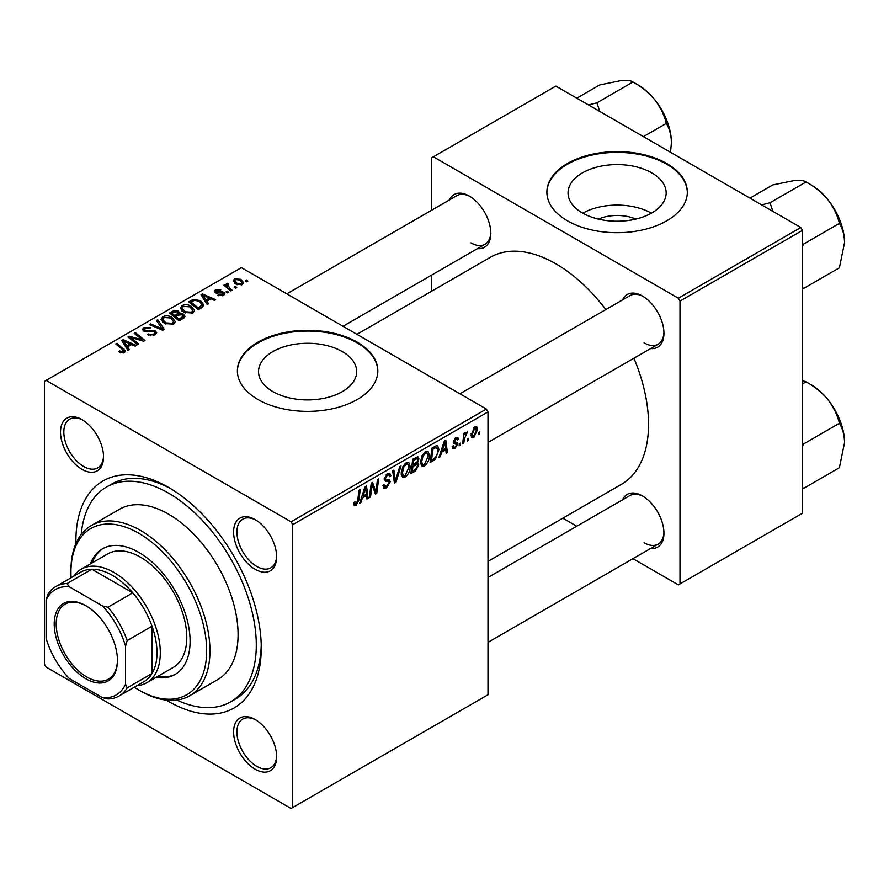 <?xml version="1.0" encoding="UTF-8"?>
<svg xmlns="http://www.w3.org/2000/svg" width="889" height="889" viewBox="0 0 889 889"><rect width="100%" height="100%" fill="white"/><g stroke="black" fill="none" stroke-linecap="round" stroke-linejoin="round"><path stroke-width="1.33" d="M598.397 219.094A31.082 17.947 180 0 1 635.813 219.094M651.793 172.888A49.062 28.326 0 0 0 598.33 166.743A49.062 28.326 0 0 0 568.038 192.913A49.062 28.326 0 0 0 582.406 212.949A49.062 28.326 0 0 0 635.879 219.083A49.062 28.326 0 0 0 666.161 192.913A49.062 28.326 0 0 0 651.793 172.888M651.393 213.171A49.062 28.326 0 0 0 582.817 213.171M666.75 163.487A70.22 40.538 0 0 0 590.229 154.697A70.22 40.538 0 0 0 546.879 192.146A70.22 40.538 0 0 0 567.449 220.816A70.22 40.538 0 0 0 643.969 229.606A70.22 40.538 0 0 0 687.319 192.146A70.22 40.538 0 0 0 666.75 163.487M687.319 192.535A70.22 40.538 0 0 0 666.75 164.254A70.22 40.538 0 0 0 590.54 155.386A70.22 40.538 0 0 0 546.891 192.535M272.912 391.627A49.062 28.326 180 0 1 258.543 371.602A49.062 28.326 180 0 1 288.825 345.432A49.062 28.326 180 0 1 342.298 351.577A49.062 28.326 180 0 1 356.667 371.602A49.062 28.326 180 0 1 326.374 397.772A49.062 28.326 180 0 1 272.912 391.627M357.256 342.176A70.22 40.538 0 0 0 280.735 333.386A70.22 40.538 0 0 0 237.385 370.835A70.22 40.538 0 0 0 257.954 399.505A70.22 40.538 0 0 0 334.475 408.295A70.22 40.538 0 0 0 377.825 370.835A70.22 40.538 0 0 0 357.256 342.176M377.825 371.224A70.22 40.538 0 0 0 357.256 342.932A70.22 40.538 0 0 0 281.035 334.075A70.22 40.538 0 0 0 237.385 371.224M255.143 769.207A30.426 17.569 60 0 1 233.618 731.936A30.426 17.569 60 0 1 255.143 719.512L255.143 719.512A30.426 17.569 60 0 1 276.657 756.783A30.426 17.569 60 0 1 255.143 769.207M255.988 720.023A28.092 16.213 -120 0 0 242.753 719.079A28.092 16.213 -120 0 0 238.441 741.593A28.092 16.213 -120 0 0 256.799 766.34A28.092 16.213 -120 0 0 270.834 767.729A28.092 16.213 -120 0 0 276.635 755.794M82.021 469.359A30.426 17.569 60 0 1 60.508 432.087A30.426 17.569 60 0 1 82.021 419.664L82.021 419.664A30.426 17.569 60 0 1 103.535 456.935A30.426 17.569 60 0 1 82.021 469.359M82.866 420.175A28.092 16.213 -120 0 0 69.631 419.23A28.092 16.213 -120 0 0 65.33 441.733A28.092 16.213 -120 0 0 83.677 466.492A28.092 16.213 -120 0 0 97.723 467.881A28.092 16.213 -120 0 0 103.524 455.946M255.143 569.304A30.426 17.569 60 0 1 233.618 532.033A30.426 17.569 60 0 1 255.143 519.609L255.143 519.609A30.426 17.569 60 0 1 276.657 556.881A30.426 17.569 60 0 1 255.143 569.304M255.988 520.121A28.092 16.213 -120 0 0 242.753 519.176A28.092 16.213 -120 0 0 238.441 541.69A28.092 16.213 -120 0 0 256.799 566.437A28.092 16.213 -120 0 0 270.834 567.827A28.092 16.213 -120 0 0 276.635 555.892M622.533 299.915A30.426 17.569 60 0 1 642.425 296.015L642.425 296.015A30.426 17.569 60 0 1 663.939 333.286A30.426 17.569 60 0 1 650.615 348.566M643.269 296.526A28.092 16.213 -120 0 0 630.034 295.581L459.924 393.794M449.412 199.969A30.426 17.569 60 0 1 469.303 196.069L469.303 196.069A30.426 17.569 60 0 1 490.817 233.34A30.426 17.569 60 0 1 477.493 248.62M470.148 196.58A28.092 16.213 -120 0 0 456.913 195.636L286.803 293.848M622.533 499.818A30.426 17.569 60 0 1 642.425 495.918L642.425 495.918A30.426 17.569 60 0 1 663.939 533.189A30.426 17.569 60 0 1 650.615 548.469M643.269 496.429A28.092 16.213 -120 0 0 630.034 495.484L488.005 577.483M75.921 543.557A131.072 75.676 60 0 1 168.577 487.416A131.072 75.676 60 0 1 261.266 647.948A131.072 75.676 60 0 1 168.577 701.454A131.072 75.676 60 0 1 166.31 700.121M171.099 488.906A124.049 71.62 -120 0 0 111.514 484.138L106.558 487.005A124.049 71.62 -120 0 0 81.255 534.411M488.005 561.37L621.4 484.349A131.072 75.676 -120 0 0 633.924 358.2M605.831 309.55A131.072 75.676 -120 0 0 555.858 263.822A131.072 75.676 -120 0 0 490.328 257.321L356.934 334.342M292.714 524.677L291.059 521.81L486.35 409.062L241.397 267.633L44.45 381.348L44.45 664.194L46.106 667.061L291.059 808.479L488.005 694.765L488.005 411.929L292.714 524.677L292.714 807.523M429.476 455.324C429.498 459.557 427.82 463.125 424.431 466.003L421.942 466.292L420.453 462.513L422.042 455.679L425.475 451.679L428.065 451.423L429.476 455.324L428.154 454.557M441.677 452.223L440.255 456.69L438.944 457.446L444.333 440.966L445.8 440.111L447.389 452.579L446.178 453.279L445.789 449.845L441.677 452.223L440.822 451.723M356.011 505.508L354.289 505.774L353.755 502.641L354.955 501.774L354.844 502.996L356.089 503.896L357.678 500.463L359.067 490.195L360.289 489.483L358.845 500.118L356.011 505.508L353.644 504.141M353.966 502.485L356.089 503.896M382.981 485.472L386.648 486.25L389.004 482.649L388.693 481.66L385.548 481.205L384.192 479.06L387.426 473.637L389.827 473.281L390.816 475.559L389.604 476.693L389.026 474.993L387.393 475.226L385.393 478.282L385.848 479.215L389.404 479.66L390.204 481.827L386.571 487.861L383.948 488.328L382.981 485.405L384.192 484.549L384.748 486.583L382.992 485.572M384.359 477.682L385.848 479.215M401.039 465.958L395.972 482.26L394.438 483.149L392.66 470.792L393.883 470.092L395.394 480.682L399.739 466.714L401.039 465.958M410.218 466.436C410.24 470.681 408.562 474.237 405.173 477.126L402.684 477.415L401.195 473.637L402.773 466.803L406.217 462.791L408.807 462.536L410.218 466.436L408.896 465.669M479.86 431.921L479.582 433.988L478.382 434.688L478.626 432.632L479.86 431.921M417.352 456.768L418.941 458.868L417.352 463.058L418.797 464.925L415.463 471.003L410.818 473.693L412.774 459.18L418.208 456.89M416.497 462.569L418.119 463.202M362.379 498.007L360.956 502.474L359.656 503.23L365.035 486.739L366.512 485.894L368.102 498.351L366.89 499.051L366.501 495.629L362.379 498.007L361.523 497.507M371.746 488.083L370.513 496.962L369.291 497.662L371.269 483.138L372.547 482.405L375.858 491.85L377.469 479.56L378.692 478.86L376.736 493.373L375.458 494.106L372.124 484.694L371.746 488.083L370.68 487.461M455.068 448.312L452.946 448.656L452.201 446.5L453.401 445.633L453.912 447.234L455.124 447.067L456.713 444.656L453.846 443.478L453.246 442.055L455.779 437.833L457.824 437.499L458.513 439.199L457.313 440.066L456.857 438.91L455.724 439.077L454.457 441.144L454.579 441.866L457.313 442.433L457.913 443.855L455.068 448.312L452.201 446.656M456.457 443.955L453.29 442.533M453.346 441.155L455.568 442.155M435.366 459.191L430.076 462.569L432.043 448.056L436.399 445.711L437.732 445.856L438.955 449.545L435.366 459.191L434.221 458.535M477.626 429.287L473.87 437.455L471.926 437.677L471.003 435.243L474.815 426.842L476.682 426.631L477.626 429.287L476.171 428.442M468.725 438.344L468.447 440.422L467.247 441.111L467.492 439.055L468.725 438.344M464.414 438.855L463.802 443.1L462.58 443.8L464.002 433.254L465.225 432.543L464.925 434.732L467.692 431.298L464.414 438.855L463.336 438.233M460.602 443.033L460.324 445.111L459.113 445.8L459.369 443.744L460.602 443.033M228.617 292.225L227.406 292.914L226.006 291.814L227.24 291.103L228.617 292.225M236.741 287.536L235.529 288.225L234.129 287.125L235.363 286.414L236.741 287.536M180.345 308.561L182.034 305.56C185.279 304.271 188.335 304.494 191.191 306.227L194.58 310.517L192.869 313.028L183.879 312.439L180.289 308.05M208.548 303.805L207.237 304.56L201.036 294.77L202.503 293.915L215.683 299.693L214.471 300.382L210.926 298.782L206.804 301.16L208.548 303.805M183.756 318.118L179.111 320.807L169.488 312.984L174.244 310.45L178.467 311.05L179.7 313.606L183.478 314.117L185.068 316.317L183.756 318.118M179.922 312.85L179.7 314.517M164.265 329.375L162.731 330.264L149.374 324.596L150.585 323.896L162.031 328.752L156.442 320.507L157.742 319.762L164.265 329.375M123.182 353.044L122.582 349.533L115.77 343.999L116.992 343.287L125.527 351.099L124.46 352.533L118.581 351.755L119.637 350.966L123.182 351.7L123.749 350.933L123.749 352.866M138.806 344.076L137.584 344.776L127.983 336.942L129.249 336.209L142.396 339.976L134.172 333.364L135.395 332.664L145.018 340.487L143.751 341.22L130.605 337.476L138.806 344.076M291.059 521.81L46.106 380.392M129.249 349.588L127.949 350.344L121.749 340.543L123.215 339.698L136.384 345.465L135.172 346.165L131.628 344.565L127.516 346.943L129.249 349.588M155.019 334.886L147.507 334.697L148.563 333.92L150.585 334.731L153.741 334.064L154.908 332.63L154.153 331.586L143.818 331.175L142.462 329.408L143.985 327.53L150.73 327.508L149.897 328.43L145.296 328.33L144.274 329.552L146.441 330.775L155.242 330.819L156.675 332.753L155.019 334.886M161.087 319.673L162.776 316.684C166.021 315.384 169.077 315.606 171.933 317.351L175.322 321.629L173.611 324.152L164.621 323.552L161.031 319.173M217.783 295.348L218.683 294.481L222.517 294.704L222.806 293.037L215.36 292.737L214.338 291.37L215.494 289.892L220.794 289.792L219.739 290.57L216.483 290.536L216.383 291.936L221.783 291.759L223.917 292.292L224.884 293.659L223.517 295.337L217.783 295.348M223.317 295.448L222.806 293.037M216.483 290.536L216.383 293.148M201.803 307.705L198.369 309.683L188.746 301.86L193.257 299.426L200.403 300.604L203.937 305.049L201.803 307.705M242.308 284.491L236.085 284.202L233.196 280.735L234.529 278.902L240.863 279.313L243.575 282.624L242.308 284.491M227.717 283.191L229.34 287.914L232.096 290.214L230.873 290.914L223.872 285.225L225.095 284.524L226.528 285.702L226.595 283.491L227.717 283.191L228.551 284.224L227.251 285.169L227.251 287.969M226.084 284.369L226.595 283.491L226.595 287.436M247.875 281.102L246.664 281.802L245.264 280.702L246.497 279.991L247.875 281.102M800.811 227.506L802.467 230.373L679.996 301.082L678.34 298.215L800.811 227.506L555.858 86.089L431.732 157.753L431.732 210.171M431.732 275.034L431.732 291.159M679.996 301.082L679.996 583.929L678.34 584.884L632.946 558.67M576.761 526.244L562.804 518.176M679.996 583.929L802.467 513.22L802.467 230.373M678.34 298.215L433.388 156.797M644.081 342.843A28.092 16.213 -120 0 0 658.127 344.232A28.092 16.213 -120 0 0 663.927 332.297M470.959 242.886A28.092 16.213 -120 0 0 485.005 244.286A28.092 16.213 -120 0 0 490.806 232.351M644.081 542.746A28.092 16.213 -120 0 0 658.127 544.135A28.092 16.213 -120 0 0 663.927 532.2M486.35 409.062L488.005 411.929M176.9 700.065A124.049 71.62 -120 0 0 230.607 701.866L235.574 698.998A124.049 71.62 -120 0 0 261.233 645.025M129.249 337.976L129.249 336.209M142.396 340.843L142.396 339.976M135.395 334.364L135.395 332.664M130.605 339.087L130.605 337.476M123.215 342.865L123.215 339.698M127.516 349.655L127.516 346.943M124.982 342.865L126.827 345.777L130.105 343.887L123.582 340.943L124.982 342.865L124.982 345.665M126.827 348.566L126.827 345.777M123.582 343.443L123.582 340.943M130.105 345.443L130.105 343.887M119.637 352.477L119.637 350.966M120.537 352.889L120.537 351.611M116.992 344.988L116.992 343.287M124.049 352.744L124.049 349.021M148.563 335.231L148.563 333.92M148.93 335.375L148.93 334.142M150.585 335.82L150.585 334.731M153.741 335.486L153.741 334.064M143.985 331.264L143.985 327.53M144.951 331.653L144.951 330.441M146.441 331.886L146.441 330.775M155.242 334.753L155.242 330.819M150.585 325.107L150.585 323.896M162.031 329.963L162.031 328.752M157.742 322.451L157.742 319.762M162.776 322.274L162.776 316.684M171.933 318.895L171.933 317.351M162.92 319.651L165.887 322.896L172.344 323.318L173.511 321.54L170.599 317.973L164.087 317.484L162.92 319.651L162.92 322.396L162.92 319.651M165.887 324.174L165.887 322.896M172.344 324.696L172.344 323.318M174.244 311.806L174.244 310.45M178.467 315.095L178.467 311.05M183.478 318.273L183.478 314.117M171.833 313.195L174.833 315.628L178.267 313.095L178.267 315.206L178.267 313.095L177.311 311.772L173.888 312.006L171.833 313.195L171.833 314.884M174.833 317.329L174.833 315.628M175.955 316.54L179.211 319.184L183.234 316.095L182.245 314.795L178.511 315.073L175.955 316.54L175.955 318.24M179.211 320.751L179.211 319.184M182.589 318.795L182.589 317.162M218.683 295.781L218.683 294.481M222.517 295.804L222.517 294.704M215.494 292.803L215.494 289.892M217.183 293.27L217.183 292.259M221.783 292.759L221.783 291.759M223.917 295.081L223.917 292.292M202.503 297.093L202.503 293.915M206.804 303.882L206.804 301.16M204.281 297.093L206.115 300.004L209.404 298.104L202.87 295.17L204.281 297.093L204.281 299.882M206.115 302.782L206.115 300.004M202.87 297.659L202.87 295.17M209.404 299.671L209.404 298.104M193.257 300.826L193.257 299.426M200.403 302.116L200.403 300.604M191.091 302.071L198.469 308.061L202.114 304.805L199.125 301.26L194.558 300.293L191.091 302.071L191.091 303.771M198.469 309.628L198.469 308.061M200.014 308.739L200.014 307.172M182.034 311.15L182.034 305.56M191.191 307.783L191.191 306.227M182.156 311.261L182.156 308.172L185.145 311.772L191.602 312.195L192.769 310.417L189.857 306.849L183.345 306.372L182.178 308.527L182.178 311.272M185.145 313.05L185.145 311.772M191.602 313.573L191.602 312.195M234.529 283.102L234.529 278.902M240.863 280.891L240.863 279.313M235.529 279.546L234.774 280.68L237.163 283.435L241.263 283.869L241.952 282.791L239.652 280.002L235.529 279.546M237.163 284.713L237.163 283.435M241.263 284.936L241.263 283.869M235.363 288.092L235.363 286.414M225.095 286.225L225.095 284.524M226.528 287.38L226.528 285.702M227.24 292.781L227.24 291.103M246.497 281.669L246.497 279.991M478.538 433.388L479.582 433.988M414.107 470.225L415.463 471.003M416.13 457.246L418.941 458.868M415.752 463.169L418.797 464.925M413.763 460.169L413.163 464.691L417.074 461.88L417.741 459.624L417.319 458.535L413.763 460.169L412.729 459.569M412.118 464.091L413.163 464.691M414.474 458.202L415.83 458.98M412.929 466.392L412.274 471.292L415.708 469.225L417.586 465.58L417.185 464.447L412.929 466.392L411.885 465.792M411.229 470.681L412.274 471.292M414.13 464.136L415.485 464.914M401.272 474.882L405.173 477.126M403.728 467.281L402.395 473.004L403.428 475.659L405.251 475.515L409.018 466.992L407.995 464.225L406.173 464.38L403.728 467.281L402.806 466.747M401.239 472.337L402.395 473.004M404.995 463.702L406.173 464.38M394.16 481.216L395.972 482.26M393.96 479.849L395.394 480.682M382.992 485.794L386.571 487.861M387.46 473.626L390.816 475.559M387.204 473.781L390.804 475.859M386.204 474.548L387.393 475.226M384.226 478.382L390.204 481.827M357.8 499.518L358.845 500.118M360.067 501.963L360.956 502.474M366.713 497.562L368.102 498.351M365.146 494.851L366.501 495.629M364.646 491.161L363.045 496.062L366.324 494.162L365.612 487.872L364.646 491.161L363.757 490.65M362.167 495.551L363.045 496.062M364.812 487.416L365.612 487.872M369.468 496.362L370.513 496.962M374.247 490.917L375.858 491.85M374.747 492.217L376.736 493.373M371.135 484.127L372.124 484.694M453.257 442.1L456.268 443.844M455.957 437.721L458.513 439.199M454.812 438.555L455.724 439.077M453.501 440.6L454.457 441.144M453.334 441.211L457.913 443.855M439.366 456.179L440.255 456.69M446.011 451.779L447.389 452.579M444.433 449.067L445.789 449.845M443.933 445.389L442.333 450.279L445.622 448.378L444.9 442.1L443.933 445.389L443.055 444.878M441.455 449.767L442.333 450.279M444.111 441.644L444.9 442.1M432.154 459.802L433.51 460.591M437.644 448.778L438.955 449.545M433.032 449.056L431.532 460.169L433.076 459.28C436.266 457.09 437.821 454.046 437.755 450.156L436.299 447.389L433.032 449.056L431.987 448.456M430.487 459.569L431.532 460.169M434.743 446.5L436.921 447.511L434.954 446.378M420.541 463.758L424.431 466.003M422.986 456.157L421.653 461.891L422.686 464.536L424.52 464.391L428.276 455.868L427.253 453.112L425.431 453.257L422.986 456.157L422.064 455.635M420.497 461.224L421.653 461.891M424.253 452.579L425.431 453.257M471.026 435.821L473.87 437.455M474.326 427.164L475.782 427.998L474.759 428.087L472.203 434.399L473.881 436.243L476.426 429.976L473.848 427.553M471.092 433.754L472.203 434.399M471.003 435.277L473.881 436.243M467.403 439.811L468.447 440.422M462.758 442.5L463.802 443.1M463.891 434.143L464.925 434.732M465.98 432.387L467.214 433.099M465.814 432.676L466.603 433.143M459.28 444.5L460.324 445.111M155.986 677.385A72.554 41.894 -120 0 0 175.066 674.473A72.554 41.894 -120 0 0 186.19 616.333A72.554 41.894 -120 0 0 138.784 552.391A72.554 41.894 -120 0 0 102.513 548.802A72.554 41.894 -120 0 0 90.445 563.87M103.346 548.335A72.554 41.894 -120 0 0 92.1 562.915M134.272 687.208A95.968 55.407 -120 0 0 138.784 689.986A95.968 55.407 -120 0 0 206.648 650.815A95.968 55.407 -120 0 0 138.784 533.278A95.968 55.407 -120 0 0 70.931 572.46A95.968 55.407 -120 0 0 71.076 577.75M140.44 690.942L138.784 689.986L140.44 690.942A98.301 56.752 60 0 0 189.601 695.82L217.727 679.574A98.301 56.752 -120 0 0 232.796 600.797A98.301 56.752 -120 0 0 168.577 514.164A98.301 56.752 -120 0 0 119.426 509.297L91.289 525.543A98.301 56.752 60 0 1 140.44 530.411A98.301 56.752 60 0 1 204.67 617.044A98.301 56.752 60 0 1 189.601 695.82M230.607 701.866A124.049 71.62 -120 0 0 249.62 602.464A124.049 71.62 -120 0 0 168.577 493.151A124.049 71.62 -120 0 0 106.558 487.005M73.687 576.25A65.542 37.838 60 0 1 81.199 569.216L107.68 553.925A65.542 37.838 60 0 1 140.44 557.17A65.542 37.838 60 0 1 183.256 614.921A65.542 37.838 60 0 1 173.211 667.439L146.729 682.73A65.542 37.838 60 0 1 136.884 685.708M70.931 572.46L70.931 570.549A98.301 56.752 60 0 1 91.289 525.543M157.642 676.429A72.554 41.894 -120 0 0 175.889 673.984M844.55 242.63A47.106 27.203 60 0 0 827.892 199.703A47.106 27.203 -120 0 0 811.235 184.934L806.09 181.956C814.491 186.546 821.758 192.469 827.892 199.703C833.549 207.093 837.382 214.994 839.394 223.395C842.628 228.506 844.339 234.907 844.55 242.63L839.394 267.811L803.356 288.614L802.467 286.991M802.467 246.864L803.356 244.197L802.467 243.686M803.356 244.197L839.394 223.395M772.874 211.371L770.052 202.759L806.09 181.956C804.067 180.556 800.233 180.067 794.588 180.467L772.774 184.934L749.927 198.125M770.052 202.759L761.629 204.881M844.55 442.533A47.106 27.203 60 0 0 827.892 399.606A47.106 27.203 -120 0 0 811.235 384.837L806.09 381.859C814.491 386.448 821.758 392.371 827.892 399.606C833.549 406.995 837.382 414.896 839.394 423.297C842.628 428.398 844.339 434.81 844.55 442.533L839.394 467.714L803.356 488.517L802.467 486.894M802.467 446.767L803.356 444.1L802.467 443.578M803.356 444.1L839.394 423.297M802.467 383.948L806.09 381.859L802.467 380.57M599.753 111.425L596.93 102.813L588.507 104.935M643.425 136.639L666.272 123.449C669.506 128.549 671.228 134.961 671.428 142.685L670.517 152.275M596.93 102.813L632.968 82.01C641.369 86.6 648.648 92.512 654.771 99.757C660.427 107.147 664.261 115.048 666.272 123.449M576.805 98.179L599.653 84.988L621.467 80.521C627.123 80.11 630.957 80.61 632.968 82.01M671.428 142.685A47.106 27.203 -120 0 0 654.771 99.757A47.106 27.203 -120 0 0 636.18 83.922M54.218 623.967A44.706 25.814 60 0 1 85.822 605.709A44.706 25.814 60 0 1 117.437 660.46A44.706 25.814 60 0 1 85.822 678.718A44.706 25.814 60 0 1 54.218 623.967M86.322 606.009A43.305 25.003 -120 0 0 65.164 604.142A43.305 25.003 -120 0 0 56.196 623.967A43.305 25.003 -120 0 0 75.098 667.539A43.305 25.003 -120 0 0 108.469 679.14A43.305 25.003 -120 0 0 117.437 659.882M81.199 569.216A65.542 37.838 60 0 1 131.694 586.773A65.542 37.838 60 0 1 160.309 652.726A65.542 37.838 60 0 1 146.729 682.73M125.549 684.252L127.205 687.83A63.197 36.482 60 0 1 119.082 695.987L143.907 681.652A63.197 36.482 -120 0 0 152.03 673.495A63.197 36.482 -120 0 0 156.997 652.726A63.197 36.482 -120 0 0 152.03 626.223A63.197 36.482 -120 0 0 132.783 592.874L91.834 569.238A63.197 36.482 -120 0 0 80.71 572.194L55.885 586.529A63.197 36.482 60 0 1 67.008 583.573L69.275 586.796A60.852 35.138 -120 0 0 46.106 600.164L46.106 638.391A60.852 35.138 -120 0 0 69.275 678.518L102.379 697.632A60.852 35.138 -120 0 0 125.549 684.252L125.549 646.036A60.852 35.138 -120 0 0 102.379 605.898L69.275 586.796M102.379 605.898L107.958 607.209L132.783 592.874A63.197 36.482 -120 0 0 91.834 569.238L67.008 583.573M127.205 687.83L152.03 673.495L152.03 626.223L127.205 640.547L125.549 646.036M46.106 600.164L47.762 594.685A63.197 36.482 60 0 1 55.885 586.529M119.082 695.987A63.197 36.482 60 0 1 107.958 698.943L102.379 697.632M107.958 607.209A63.197 36.482 60 0 1 127.205 640.547M135.195 338.898L135.195 337.82M139.506 340.065L139.506 339.02M132.972 341.02L132.972 339.276M149.719 331.553L149.719 330.275M158.598 328.508L158.598 327.23M172.444 312.839L172.444 311.272M176.789 316.062L176.789 314.495M181.467 319.44L181.467 317.884M218.927 293.126L218.927 292.125M191.635 301.76L191.635 300.193M229.34 289.67L229.34 287.914M393.494 476.548L394.994 477.415M384.248 479.738L387.004 481.327M372.335 485.516L374.125 486.539M373.313 488.472L375.236 489.583M433.421 447.256L434.777 448.045M154.908 332.63L154.908 334.942M144.274 329.552L144.274 331.408M173.511 321.54L173.511 324.207M183.234 316.095L183.234 318.429M215.927 291.281L215.927 293.003M202.114 304.805L202.114 307.505M192.769 310.417L192.769 313.084M234.774 280.68L234.774 283.313M241.952 282.791L241.952 284.669M417.319 458.535L415.608 457.546M417.185 464.447L415.385 463.402M407.995 464.225L405.884 463.002M403.428 475.659L401.217 474.382M389.026 474.993L387.071 473.87M355.222 504.007L353.689 503.118M453.912 447.234L452.401 446.356M456.379 443.9L453.246 442.089M456.857 438.91L455.401 438.066M427.253 453.112L425.142 451.89M422.686 464.536L420.475 463.269M838.627 217.305L830.204 202.736M488.005 442.444L658.127 344.232M658.127 544.135L488.005 642.347M838.627 417.208L830.204 402.628M485.005 244.286L342.976 326.285M657.093 102.78L665.505 117.348"/></g></svg>
